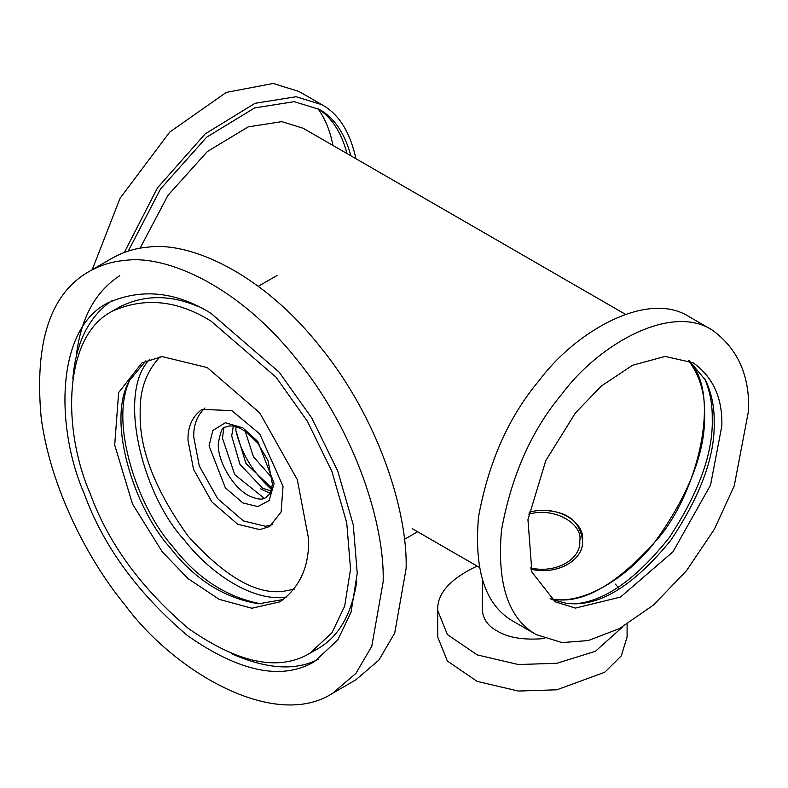 <?xml version="1.0" encoding="UTF-8"?>
<svg xmlns="http://www.w3.org/2000/svg" width="788" height="788" viewBox="0 0 788 788"><rect width="100%" height="100%" fill="white"/><g stroke="black" fill="none" stroke-linecap="round" stroke-linejoin="round"><path stroke-width="1.18" d="M748.6 410.528C749.703 375.196 737.558 348.355 712.175 330.024C670.509 303.006 598.122 344.937 562.061 393.872C531.801 429.795 511.629 475.144 501.523 529.91C496.775 583.928 508.368 618.836 536.303 634.645L562.061 642.594L588.242 640.565L619.457 628.588L653.429 605.076L686.417 570.798L714.342 529.3L734.249 485.782L748.6 410.528M721.818 425.993L710.559 485.044L673.031 551.738L620.481 597.087L575.447 608.08L555.245 601.835L531.92 572.108L527.95 519.666L545.769 460.665L575.447 412.922L601.274 386.081L632.528 365.277L665.131 356.422L693.233 362.825C713.15 377.216 722.675 398.265 721.818 425.993M712.175 330.024L689.214 316.766C647.549 289.748 575.161 331.679 539.1 380.614C508.841 416.547 488.668 461.886 478.562 516.652C473.815 570.67 485.408 605.578 513.343 621.387L536.303 634.645M550.103 598.772L555.363 599.501C583.573 603.46 616.728 584.322 654.848 542.055C689.096 494.293 705.684 451.554 704.6 413.848C705.083 393.301 699.705 375.492 688.436 360.421C723.364 393.892 695.893 498.449 654.848 542.055C629.888 574.708 585.06 605.814 550.763 598.89M574.156 603.874C603.923 601.874 635.63 579.791 669.278 537.613C699.015 492.333 713.337 452.548 712.244 418.261C712.45 404.037 709.85 390.681 704.452 378.191M551.521 599.441L567.793 603.657L576.442 603.785C605.401 602.997 636.832 581.859 670.726 540.401C700.759 495.465 715.238 455.858 714.164 421.58C714.391 406.756 711.515 392.966 705.516 380.21L689.303 360.805M625.386 314.284L303.163 128.247L281.769 121.638L248.161 126.898L207.343 151.552L167.982 195.326L140.097 248.19M549.029 510.86C569.143 512.87 580.293 522.74 582.46 540.499C584.41 558.997 558.594 575.742 530.935 569.163C558.042 575.87 584.735 558.869 582.46 540.499C585.425 523.931 559.844 504.202 529.112 512.151M92.206 269.713L120.072 198.231L169.725 132.088L226.264 92.403L273.16 83.479L298.908 91.428L321.868 104.686C338.673 113.817 350.03 131.823 355.94 158.713M317.879 108.645C325.001 118.239 330.034 130.512 332.979 145.465M124.317 252.446L157.472 187.889L205.185 133.881L255.056 103.287L296.111 96.727L321.868 104.686M128.247 251.086L160.565 188.923L206.673 137.161L254.682 107.907L294.2 101.662L319.17 109.365C334.043 117.481 344.622 132.965 350.887 155.807M317.229 108.301C331.196 116.683 341.135 131.783 347.065 153.591M145.908 360.805L129.695 380.21C105.819 420.694 134.61 508.555 169.844 547.325C194.419 579.318 224.068 598.131 258.769 603.785L283.69 599.441M308.551 538.667C309.418 566.395 299.893 587.454 279.976 601.835L251.874 608.237L219.261 599.382L188.007 578.579L162.19 551.738L132.512 504.005L114.693 445.003L118.653 392.562L141.978 362.825L162.19 356.59L207.224 367.572L259.764 412.922L297.293 479.626L308.551 538.667M261.055 603.874C226.452 597.245 197 578.106 172.71 546.478C137.565 507.58 108.123 420.428 130.759 378.191M149.75 359.249C115.934 393.695 143.721 496.696 184.185 539.849C208.859 572.029 252.751 602.859 286.95 596.9C252.751 602.859 208.859 572.029 184.185 539.849C143.721 496.696 115.934 393.695 149.75 359.249M76.209 356.718C80.484 318.795 95.003 291.796 119.746 275.721M332.733 693.223L355.693 679.965L378.88 660.108L394.729 633.04L406.125 568.493C407.79 513.077 379.53 419.413 320.026 346.592C261.429 272.49 189.287 241.256 147.839 247.176C135.526 248.121 123.637 251.786 112.172 258.188L89.221 271.436C50.53 293.323 34.485 341.667 41.055 416.458C49.989 487.299 88.049 560.061 124.878 604.82C174.818 672.578 275.042 730.634 332.733 693.223L355.92 673.356L371.769 646.298L383.165 581.751C384.83 526.335 356.57 432.671 297.076 359.85C238.468 285.749 166.327 254.514 124.878 260.434C112.566 261.38 100.677 265.044 89.221 271.436M210.977 313.329L279.228 372.231L311.861 418.132L337.727 471.007L353.251 524.808L357.23 573.27L351.074 612.138L337.727 640.014L314.471 661.595C281.917 680.763 239.513 672.036 187.258 635.414C137.378 592.881 103.041 545.631 84.218 493.652C55.564 428.101 55.426 329.64 107.483 303.075C141.111 287.994 175.606 291.412 210.977 313.329M111.374 300.986C88.739 316.924 75.894 342.839 72.841 378.742M231.623 653.754C266.817 669.219 295.687 671.051 318.224 659.26M356.757 581.505C351.596 614.67 338.466 637.157 317.387 648.967L309.733 653.39L331.935 632.803L344.661 606.199L350.542 569.113L346.74 522.868L331.935 471.529L307.251 421.068L276.105 377.265L210.977 321.061C177.221 300.139 144.303 296.879 112.221 311.27C62.538 336.624 62.676 430.583 90.019 493.14C107.976 542.735 140.747 587.828 188.342 628.41C238.212 663.358 278.676 671.681 309.733 653.39M112.221 311.27L119.865 306.857C144.243 294.692 170.287 294.564 197.985 306.493M294.21 589.188L283.68 591.246C256.553 595.068 224.669 576.658 188.017 536.017C155.088 490.087 139.141 449.002 140.185 412.745C139.565 390.247 146.194 371.611 160.053 356.826M188.017 440.354C187.593 426.761 192.262 416.448 202.023 409.396L231.78 410.597L259.764 433.952L283.04 486.255L281.109 511.964L269.683 526.542L259.764 529.615L237.69 524.227L211.933 501.995L193.533 469.303L188.017 440.354M205.018 407.948C197.158 415.306 193.405 425.008 193.759 437.044L199.275 465.984L217.675 498.686L243.423 520.907L265.507 526.295L272.421 524.69M272.569 488.856L245.935 463.433L235.848 430.415C240.921 452.755 252.79 472.426 271.456 489.437M528.768 514.15C556.151 506.477 583.327 525.222 579.751 540.893C581.524 558.564 556.653 574.028 530.56 567.951M627.1 624.244L627.1 636.98L621.269 655.882L604.81 672.213L556.909 689.795L518.356 691.046L477.173 681.393L447.367 661.043L437.704 636.98L437.704 610.473C436.887 593.709 450.017 578.914 477.085 566.089M615.349 584.085L619.427 588.902M622.806 626.746L595.433 651.272L556.909 663.279L518.356 664.54L477.173 654.887L447.367 634.537L437.704 610.473M482.345 579.702L482.345 610.473C483.251 619.338 488.136 626.145 497.011 630.902C508.161 637.797 523.961 640.339 544.4 638.526M209.066 445.88L212.819 430.534L225.329 422.742L242.842 427.854L257.853 441.526L274.116 483.438L269.112 500.567L257.853 506.576L242.842 502.911L225.329 487.792L209.066 445.88M264.266 498.282L234.785 474.701L222.452 438.148L223.812 428.209M260.661 488.856L270.235 493.416M235.848 430.415L236.016 426.653M412.193 528.62L479.281 567.35M277.021 275.495L258.287 286.3M417.61 531.752L404.402 539.376M265.704 497.602L268.944 494.667L270.905 491.052L272.402 484.285L268.058 460.694L257.656 442.945L246.319 431.923L238.843 427.657L233.071 426.022L229.17 425.973L225.122 427.303C222.64 426.278 220.374 431.735 218.296 443.674C217.301 459.571 231.899 487.063 249.057 495.839C257.193 499.474 262.749 500.055 265.704 497.602M233.337 426.062L231.692 435.941L239.985 464.398L262.453 488.107L271.565 491.19M245.196 431.135L253.381 456.666L272.421 478.296"/></g></svg>
